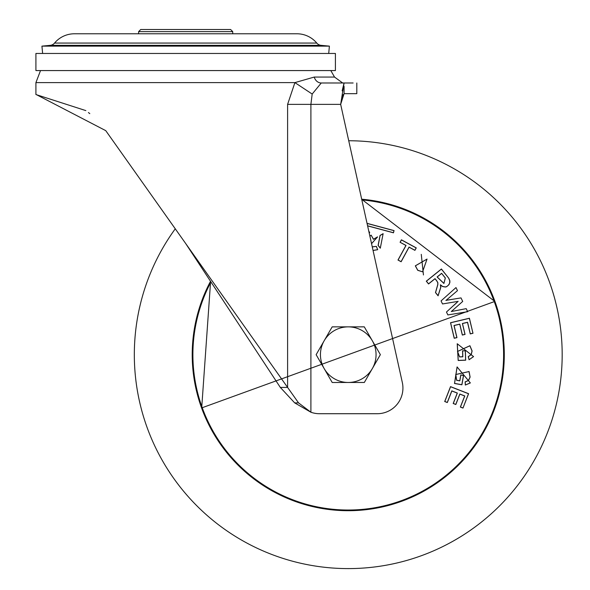 <?xml version="1.0" encoding="UTF-8"?>
<svg xmlns="http://www.w3.org/2000/svg" width="590" height="590" viewBox="0 0 590 590"><rect width="100%" height="100%" fill="white"/><g stroke="black" fill="none" stroke-linecap="round" stroke-linejoin="round"><path stroke-width="0.89" d="M335.415 53.461L35.916 53.461L35.916 70.571L335.415 70.571L335.415 53.461M353.122 82.984L344.081 82.984L340.666 104.371L344.073 93.677L356.294 93.677M287.603 104.371L294.904 82.615L312.184 94.046L310.901 104.371L340.666 104.371L402.321 382.482A25.672 25.672 0 0 1 377.253 413.715L319.5 413.715A25.672 25.672 0 0 1 310.901 412.233L310.901 104.371L287.603 104.371L287.603 387.424L185.666 243.493L280.324 387.424L294.683 402.882L310.901 412.233L298.547 402.882L287.603 387.424L280.324 387.424M185.666 243.493L105.75 130.648L36.182 94.533M89.783 113.612L88.426 112.543M85.845 110.61L35.916 94.533L35.916 82.615L40.526 70.571M35.916 82.615L294.904 82.615L314.241 77.061L334.537 77.061L330.806 70.571M340.666 104.371L348.727 140.745A213.927 213.927 0 0 1 554.084 412.963A213.927 213.927 0 0 1 289.956 560.5A213.927 213.927 0 0 1 175.267 228.809M312.184 94.046L321.27 82.984A8.555 7.39 90 0 1 314.241 77.061M342.148 90.853L344.073 82.984L321.624 82.984M344.073 86.369L344.073 93.677M342.598 82.984L344.051 82.984M343.188 94.57L342.215 97.357M230.594 29.5L140.745 29.5L138.606 31.639L232.733 31.639L230.594 29.5M232.733 33.778L232.733 31.639M138.606 33.778L138.606 31.639M316.778 43.07A25.886 25.886 0 0 0 296.91 33.778L74.421 33.778A25.886 25.886 0 0 0 54.553 43.07L316.778 43.07A6.416 6.416 0 0 0 321.1 45.349L50.231 45.349A6.416 6.416 0 0 0 54.553 43.07M50.231 45.349L41.934 46.131L329.397 46.131L321.1 45.349M41.934 46.131L42.627 53.461M329.397 46.131L328.711 53.461M448.725 278.207L449.831 280.634L449.897 282.315L449.02 284.572L446.711 286.659L445.406 287.028L442.64 286.563L440.619 285.125L440.789 287.404L438.097 295.819L435.486 292.574L437.78 284.55L437.78 282.691L436.666 280.81L435.007 278.753L428.539 283.952L426.297 281.172L441.416 268.996L448.725 278.207L441.401 269.106L426.408 281.187L428.554 283.849L435.014 278.642L436.725 280.759L437.854 282.669L437.854 284.557L435.568 292.559L438.068 295.656L440.715 287.382L440.383 284.778L442.662 286.489L445.398 286.947L446.674 286.585L448.474 285.14L449.661 283.082L449.75 280.641L448.651 278.251M367.039 223.337L394.054 230.594L393.456 232.814L367.6 225.867M380.299 248.198L378.094 245.381L380.026 235.447L383.131 233.662L380.299 248.198L383.102 233.773L380.13 235.476L378.205 245.396L380.314 248.088M377.57 236.87L373.463 239.326L371.14 235.144L373.492 239.216L377.57 236.87L371.553 243.707M368.721 230.919L369.716 232.681L368.772 231.169M372.246 246.841L376.376 246.369L377.711 249.688L373.064 250.507M400.079 242.276L401.421 239.813L416.26 247.896L414.918 250.359L409.069 247.173L401.126 261.754L397.985 260.043L405.927 245.462L400.079 242.276L406.038 245.433L398.088 260.013L401.089 261.65L409.04 247.07L414.888 250.256L416.156 247.933L401.451 239.924L400.182 242.247M423.443 274.962L421.275 254.349L423.443 274.888M464.559 312.206L459.647 313.01M456.844 313.474L447.869 314.942L446.829 312.788M458.142 301.32L446.711 311.793M454.189 305.052L457.132 302.294M442.529 303.953L441.055 300.907L442.529 303.953L457.523 301.461M457.095 289.838L457.479 290.649L446.401 300.067L457.479 290.649L455.981 287.573L441.055 300.907M447.05 300.199L445.893 300.45L446.401 300.067M447.832 300.045L461.004 297.906L447.08 300.192M467.523 311.343L467.693 311.697L465.621 312.036L467.693 311.697L466.211 308.644L451.298 311.542L462.708 301.431L461.004 297.906M466.211 308.644L466.483 309.19M462.973 408.081L460.362 407.063L464.684 396.001L459.875 394.12L455.819 404.511L453.194 403.486L457.257 393.095L451.844 390.978L447.323 402.542L444.705 401.517L450.524 386.627L468.6 393.692L462.973 408.081L468.497 393.737L450.568 386.73L444.801 401.473L447.279 402.446L451.793 390.882L457.353 393.051L453.297 403.449L455.768 404.416L459.831 394.024L464.787 395.956L460.458 407.019L462.929 407.985M465.318 385.049L465.119 381.863L468.482 380.432L470.031 377.069L469.021 371.575L455.797 374.539L456.66 380.226L459.765 380.779L460.797 374.938L463.57 375.432L461.904 384.791L454.507 383.478L457.08 366.914L470.355 382.94L465.318 385.049L470.296 382.88L457.125 366.973L454.558 383.404L461.845 384.702L463.475 375.491L460.856 375.026L459.824 380.867L456.601 380.299L455.716 374.525L469.079 371.523L470.105 377.084L468.541 380.491L465.2 381.929L465.392 384.968M469.087 359.738L468.224 356.662L471.218 354.56L472.022 350.947L469.869 345.784L457.567 351.47L459.61 356.847L462.759 356.736L462.545 350.807L465.355 350.703L465.702 360.202L458.187 360.475L457.221 343.741L473.571 356.611L469.087 359.738L473.505 356.574L457.279 343.793L458.224 360.394L465.621 360.129L465.281 350.785L462.619 350.88L462.84 356.81L459.573 356.928L457.486 351.47L469.92 345.725L472.096 350.939L471.277 354.597L468.32 356.714L469.139 359.642M472.981 333.269L470.252 333.918L467.501 322.361L462.479 323.549L465.06 334.412L462.324 335.061L459.743 324.205L454.086 325.547L456.955 337.628L454.219 338.276L450.524 322.715L469.411 318.231L472.981 333.269L469.345 318.327L450.613 322.774L454.271 338.181L456.859 337.569L453.99 325.488L459.802 324.109L462.376 334.965L464.964 334.353L462.39 323.497L467.56 322.265L470.304 333.822L472.885 333.21M422.573 271.747L427.005 259.113L415.39 265.825L417.772 270.25L422.58 271.828L417.72 270.308L415.316 265.832L427.049 259.062L422.58 271.828M441.6 273.435L437.197 276.983L443.909 283.384L445.295 278.015L441.615 273.325L445.354 277.971L443.909 283.466L437.087 276.976L441.615 273.325M393.456 232.814L393.958 230.653L367.061 223.433M367.577 225.786L393.397 232.718M371.11 235.248L369.901 236.243M371.538 243.626L377.541 236.974M369.163 232.932L369.613 232.652M376.376 246.369L372.268 246.937M377.711 249.688L376.339 246.472M373.05 250.462L377.615 249.644M446.453 312.029L447.869 314.942L465.621 312.036M210.534 281.305A156.04 156.04 0 0 0 305.731 504.804A156.04 156.04 0 0 0 498.388 397.188A156.04 156.04 0 0 0 361.685 199.206M210.593 281.393A155.952 155.952 0 0 0 305.753 504.716A155.952 155.952 0 0 0 498.299 397.166A155.952 155.952 0 0 0 361.707 199.302L494.803 301.431L201.699 407.904L210.608 281.415M372.342 368.558A27.811 27.811 0 0 1 324.175 368.588L332.207 382.49L364.325 382.468L380.366 354.649L372.327 340.755A27.811 27.811 0 0 1 372.342 368.558M348.24 326.86A27.811 27.811 0 0 1 372.327 340.755L364.296 326.853L332.177 326.867L324.161 340.777A27.811 27.811 0 0 1 348.24 326.86M324.161 340.777A27.811 27.811 0 0 0 324.175 368.588L316.137 354.686L324.161 340.777M298.547 402.882L294.683 402.882M361.729 199.383A155.871 155.871 0 0 1 401.473 501.175A155.871 155.871 0 0 1 210.637 281.467M210.962 281.954A155.362 155.362 0 0 0 401.296 500.696A155.362 155.362 0 0 0 361.84 199.907M356.81 82.984L356.81 93.677M334.537 77.061L342.679 82.984"/></g></svg>
